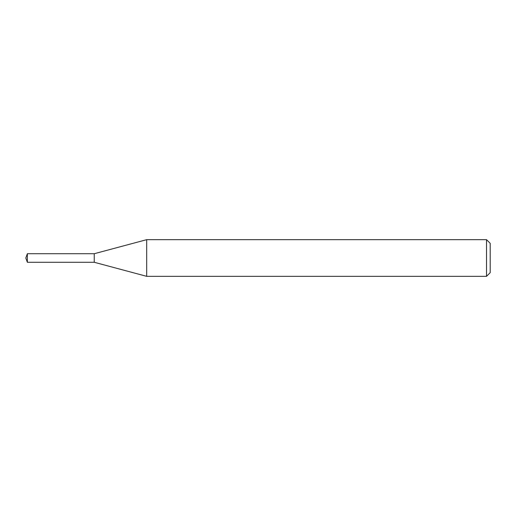 <?xml version="1.0" encoding="UTF-8"?>
<svg xmlns="http://www.w3.org/2000/svg" width="516" height="516" viewBox="0 0 516 516"><rect width="100%" height="100%" fill="white"/><g stroke="black" fill="none" stroke-linecap="round" stroke-linejoin="round"><path stroke-width="0.77" d="M146.686 276.331L146.686 239.669L486.536 239.669L486.536 276.331L146.686 276.331L94.241 262.276L94.241 253.724L146.686 239.669M486.536 239.669L490.2 243.333L490.2 272.667L486.536 276.331M94.241 262.276L94.241 253.724L27.354 253.724L27.354 262.276L94.241 262.276M27.354 262.276L25.8 258L27.354 253.724"/></g></svg>
